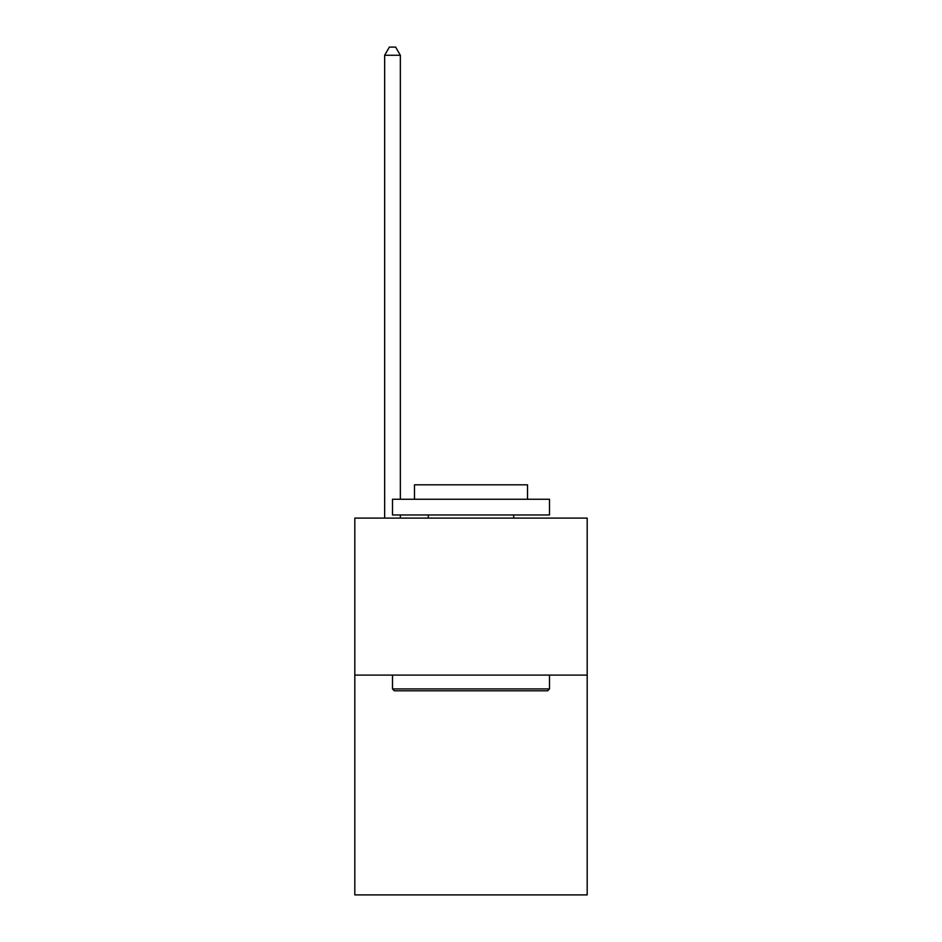<?xml version="1.0" encoding="UTF-8"?>
<svg xmlns="http://www.w3.org/2000/svg" width="942" height="942" viewBox="0 0 942 942"><rect width="100%" height="100%" fill="white"/><g stroke="black" fill="none" stroke-linecap="round" stroke-linejoin="round"><path stroke-width="1.41" d="M587.184 675.096L587.184 894.9L354.816 894.9L354.816 518.1L587.184 518.1L587.184 675.096L354.816 675.096M394.38 690.804L392.496 688.92L549.504 688.92L547.62 690.804L394.38 690.804M549.504 499.26L549.504 514.956L392.496 514.956L392.496 499.26L549.504 499.26M414.48 499.26L414.48 484.812L527.52 484.812L527.52 499.26M549.504 675.096L549.504 688.92M392.496 675.096L392.496 688.92M513.708 514.956L513.708 518.1M428.292 514.956L428.292 518.1M400.35 499.26L400.35 55.26L384.654 55.26L384.654 518.1M400.35 514.956L400.35 518.1M384.654 55.26L389.364 47.1L395.64 47.1L400.35 55.26"/></g></svg>
